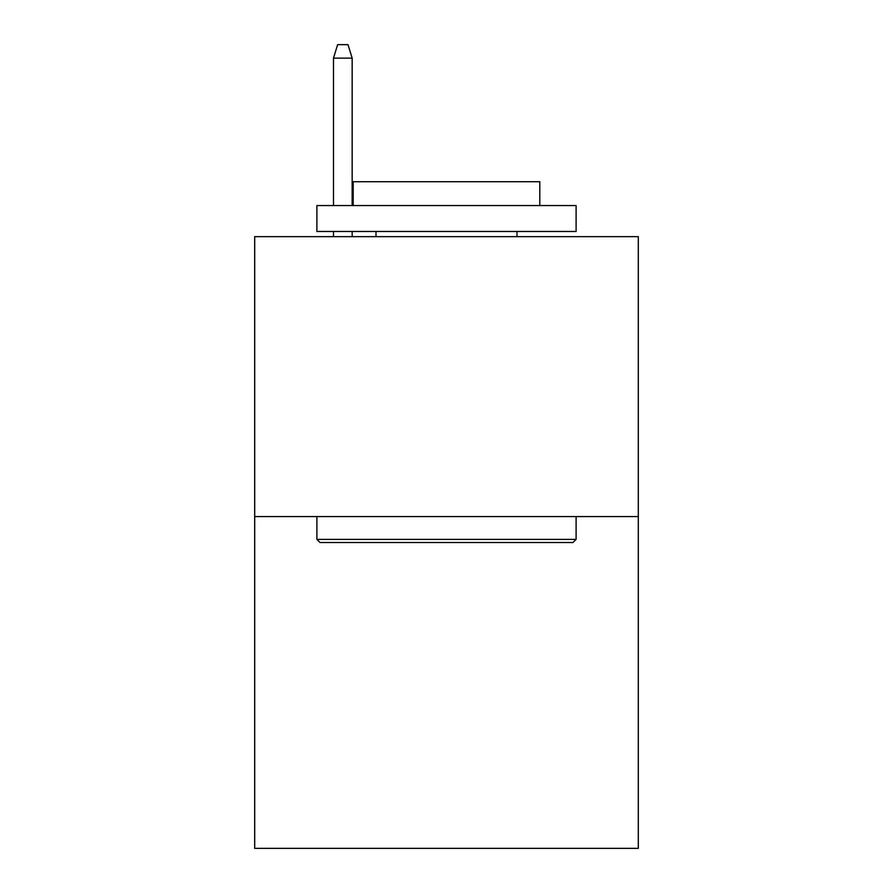 <?xml version="1.0" encoding="UTF-8"?>
<svg xmlns="http://www.w3.org/2000/svg" width="893" height="893" viewBox="0 0 893 893"><rect width="100%" height="100%" fill="white"/><g stroke="black" fill="none" stroke-linecap="round" stroke-linejoin="round"><path stroke-width="1.34" d="M638.305 516.589L638.305 236.656L254.695 236.656L254.695 848.35L638.305 848.35L638.305 516.589L254.695 516.589M572.982 542.509L320.018 542.509L316.903 539.394L576.097 539.394L572.982 542.509M316.903 205.557L576.097 205.557L576.097 231.477L316.903 231.477L316.903 205.557M539.807 205.557L539.807 181.714L353.193 181.714L353.193 205.557M316.903 516.589L316.903 539.394M576.097 516.589L576.097 539.394M375.998 231.477L375.998 236.656M517.002 231.477L517.002 236.656M352.155 205.557L352.155 58.123L333.491 58.123L333.491 205.557M333.491 231.477L333.491 236.656M352.155 231.477L352.155 236.656M333.491 58.123L337.643 44.65L348.002 44.65L352.155 58.123"/></g></svg>
